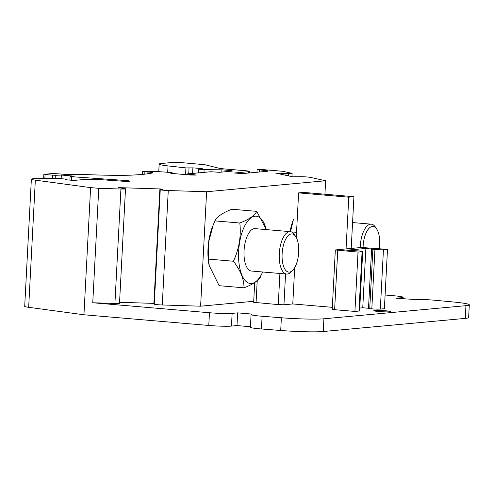 <?xml version="1.0" encoding="UTF-8"?>
<svg xmlns="http://www.w3.org/2000/svg" width="494" height="494" viewBox="0 0 494 494"><rect width="100%" height="100%" fill="white"/><g stroke="black" fill="none" stroke-linecap="round" stroke-linejoin="round"><path stroke-width="0.74" d="M44.88 178.315L45.078 174.58L44.083 174.333L53.29 173.48L69.524 174.703L71.828 174.493A16.277 1.13 -177 0 1 84.208 174.512A75.292 5.218 3 0 0 130.058 175.191A135.622 9.398 3 0 0 152.541 172.925A8.509 0.593 3 0 0 152.757 172.807A8.509 0.593 3 0 0 147.941 172.017L142.507 171.369L144.439 171.22A25.527 1.772 -177 0 1 169.831 172.449A4.465 0.309 -177 0 1 172.276 172.857A4.465 0.309 -177 0 1 172.202 172.906L170.813 173.345L190.19 175.006L196.279 175.055L187.263 173.913L210.808 171.739L219.453 172.301L231.791 171.159A6.385 0.445 3 0 0 232.421 171.004A6.385 0.445 3 0 0 228.808 170.411L221.911 169.825L204.127 169.646L198.644 169.176L202.293 168.571L192.888 167.874L185.923 167.911L168.034 165.91A25.527 1.772 -177 0 1 159.161 164.094A25.527 1.772 -177 0 1 161.674 163.465L172.208 162.489A8.509 0.593 -177 0 1 183.546 162.804L204.856 164.724L219.342 168.3A8.509 0.593 3 0 0 223.665 168.862L244.641 170.652A8.509 0.593 -177 0 1 249.458 171.443A8.509 0.593 -177 0 1 248.618 171.653L234.477 173.024L242.554 173.573L267.322 171.282A8.509 0.593 3 0 0 268.162 171.072A8.509 0.593 3 0 0 263.345 170.288L257.108 169.572L263.197 169.621L282.84 171.301L291.633 173.246A6.385 0.445 -177 0 1 292.115 173.437A6.385 0.445 -177 0 1 288.607 173.653L275.671 173.054L292.51 176.772L301.667 176.71A6.385 0.445 -177 0 1 310.43 177.395L325.639 180.755L324.935 194.228M282.123 253.78A19.149 8.213 -85.1 0 1 287.317 236.638A19.149 8.213 -85.1 0 1 295.727 236.558A19.149 8.213 -85.1 0 1 298.586 253.718A19.149 8.213 -85.1 0 1 292.856 270.138A19.149 8.213 -85.1 0 1 282.123 253.78M292.856 270.138L291.213 271.873A21.273 9.127 -85.1 0 1 286.681 274.047A21.273 9.127 -85.1 0 1 279.289 253.7A21.273 9.127 -85.1 0 1 290.305 231.655A21.273 9.127 -85.1 0 1 294.405 234.57L295.727 236.558M348.77 197.186L298.604 192.895L303.761 192.419L353.926 196.711L348.77 197.186L346.059 248.902L361.522 247.469L387.487 249.365L383.437 249.742A6.385 0.445 -177 0 1 374.934 249.501L365.869 248.433L346.726 250.205L359.101 250.964A6.385 0.445 -177 0 1 362.713 251.557A6.385 0.445 -177 0 1 362.083 251.712L358.033 252.088L335.333 249.958L346.059 248.902M353.926 196.711L351.215 248.426M298.604 192.895L296.27 237.466M290.305 231.655L255.077 228.642A21.273 9.127 94.9 0 0 254.373 228.642A21.273 9.127 94.9 0 0 244.055 250.686A21.273 9.127 94.9 0 0 251.446 271.033L286.681 274.047M66.894 179.853L66.925 179.291L65.721 179.1L57.242 178.371L38.199 178.285L33.042 178.76A17.018 1.179 3 0 0 31.363 179.18L24.7 306.342A17.018 1.179 3 0 0 28.671 307.311L83.943 314.777L208.783 325.46A17.018 1.179 3 0 0 231.464 326.089L236.984 325.577L250.427 326.725M236.984 325.577L237.651 312.863L252.199 314.104L251.36 314.375A17.018 1.179 3 0 0 251.063 314.573L250.396 327.287A17.018 1.179 3 0 0 261.443 328.973L280.709 330.48A34.037 2.359 3 0 0 323.243 331.511L465.28 318.383A34.037 2.359 3 0 0 468.633 317.543L469.3 304.829A34.037 2.359 3 0 0 452.739 301.927L435.091 300.272A17.018 1.179 3 0 0 413.484 299.389L395.96 298.234L401.486 297.721A17.018 1.179 3 0 0 403.16 297.302A17.018 1.179 3 0 0 393.527 295.727L385.098 295.011M251.063 314.573A17.018 1.179 3 0 0 262.11 316.259L281.37 317.766A34.037 2.359 3 0 0 323.91 318.791L465.947 305.669A34.037 2.359 3 0 0 469.3 304.829M160.538 189.591L160.575 188.961L118.152 187.609L125.371 188.733A6.385 0.445 -177 0 1 125.507 188.838L119.511 303.279A6.385 0.445 3 0 1 114.923 303.464L92.755 302.754L209.45 312.739A17.018 1.179 3 0 0 232.131 313.369L237.651 312.863M374.631 310.491A8.509 0.593 -177 0 1 384.19 310.67A8.509 0.593 -177 0 1 390.785 311.597A8.509 0.593 -177 0 1 378.608 311.492A8.509 0.593 -177 0 1 373.791 310.701A8.509 0.593 -177 0 1 374.631 310.491M254.694 282.58L253.657 302.316L278.276 304.607L283.945 304.767L292.781 303.952L294.69 267.631M332.326 307.33L292.781 303.952M335.333 249.958L332.221 309.3L334.629 309.695L354.927 311.43L358.033 252.088M362.083 251.712L358.977 311.053L354.927 311.43M358.977 311.053A6.385 0.445 3 0 0 359.607 310.899L362.713 251.557M365.869 248.433L362.757 307.774L359.756 308.052M371.618 248.927L368.505 308.268L362.757 307.774M372.853 249.328L369.74 308.664L368.505 308.268M374.934 249.501L371.821 308.843L369.74 308.664M371.821 308.843A6.385 0.445 3 0 0 380.331 309.083L384.381 308.707L387.487 249.365M262.654 271.99A33.771 14.487 -85.1 0 1 262.345 272.676A33.771 14.487 -85.1 0 1 241.158 273.163A33.771 14.487 -85.1 0 1 245.635 224.196A33.771 14.487 -85.1 0 1 266.285 229.599M285.903 175.308L285.989 173.604M281.586 174.357L281.642 173.209M325.639 180.755L206.603 191.752L200.607 306.194L162.273 304.971L168.269 190.53A6.385 0.445 -177 0 1 160.247 189.776L159.846 189.622L153.85 304.069L154.252 304.224A6.385 0.445 3 0 0 162.273 304.971M206.603 191.752L168.269 190.53M160.575 188.961L162.748 189.492L159.846 189.622M119.56 302.291L153.881 303.384M125.507 188.838A6.385 0.445 -177 0 1 120.919 189.017L98.757 188.313L92.755 302.754M98.757 188.313L90.606 187.615L83.943 314.777M90.606 187.615L35.333 180.149A17.018 1.179 3 0 1 31.363 179.18M66.925 179.291L64.992 179.693L73.804 180.446L84.19 179.483A17.018 1.179 3 0 1 103.894 179.884L121.956 181.162A6.385 0.445 -177 0 0 129.971 181.15A6.385 0.445 -177 0 0 125.241 180.477L71.655 176.685L70.074 176.463L73.594 176.105L61.336 175.055L61.145 178.704M55.174 178.365L55.334 175.321L61.336 175.055M55.334 175.321L45.078 174.58M187.22 174.753L187.263 173.913M221.787 172.085L221.911 169.825M203.985 172.369L204.127 169.646M198.452 172.881L198.644 169.176M192.598 173.419L192.888 167.874M209.351 266.42A33.771 14.487 -85.1 0 1 209.116 265.34L219.114 285.693L244.005 287.817C253.224 284.254 258.881 280.37 260.962 276.165M266.303 229.605L256.769 211.364C254.725 215.545 249.075 219.429 239.812 223.016C241.282 236.027 239.152 248.766 233.427 261.246C240.535 270.397 244.061 279.258 244.005 287.817M209.302 266.167L208.542 259.115L208.666 242.017L213.155 225.122L214.927 220.886C216.971 216.705 222.621 212.821 231.884 209.234L256.769 211.364M214.927 220.886L239.812 223.016M208.542 259.115L233.427 261.246M253.712 301.291L200.607 306.194M209.116 265.34A33.771 14.487 -85.1 0 1 212.389 227.061L213.155 225.122M290.083 231.637A33.771 14.487 -85.1 0 1 293.387 219.577A33.771 14.487 -85.1 0 1 293.59 219.07M291.318 231.877L296.536 232.328M290.54 231.686L293.387 219.577M363.071 247.432A19.149 8.213 -85.1 0 1 363.121 246.296A19.149 8.213 -85.1 0 1 368.314 229.154A19.149 8.213 -85.1 0 1 376.724 229.074A19.149 8.213 -85.1 0 1 379.312 248.667M360.231 247.593A21.273 9.127 -85.1 0 1 360.28 246.216A21.273 9.127 -85.1 0 1 371.303 224.171A21.273 9.127 -85.1 0 1 375.403 227.079L376.724 229.074M401.431 298.697L401.486 297.721M465.28 318.383L465.947 305.669M323.243 331.511L323.91 318.791M280.709 330.48L281.37 317.766M261.443 328.973L262.11 316.259M231.464 326.089L232.131 313.369M208.783 325.46L209.45 312.739M257.22 280.691L256.065 302.711M279.907 273.472L278.276 304.607M285.563 273.954L283.945 304.767M337.742 250.353L334.629 309.695M383.437 249.742L380.331 309.083M288.49 175.883L288.607 173.653M154.252 304.224L160.247 189.776M114.923 303.464L120.919 189.017M28.671 307.311L35.333 180.149M66.82 179.847L66.844 179.328M125.198 181.329L125.241 180.477M71.463 180.242L71.655 176.685M52.525 178.353L52.685 175.228M147.848 173.789L147.941 172.017M144.785 174.166L144.915 171.758M172.171 173.462L172.202 172.906M194.778 175.203L194.803 174.753M228.759 171.443L228.808 170.411M188.733 173.777L189.029 168.046M185.571 174.61L185.923 167.911M168.034 165.91L167.701 172.27M248.55 173.017L248.618 171.653M263.277 171.659L263.345 170.288M259.412 172.017L259.517 169.961M403.079 298.839L403.16 297.302M292.115 173.437L291.948 176.642M69.882 180.106L70.074 176.463M43.67 178.309L43.873 174.382M142.346 174.407L142.507 171.369M172.245 173.468L172.276 172.857M158.759 171.684L159.161 164.094M249.377 172.943L249.458 171.443M256.966 172.239L257.108 169.572M371.303 224.171L352.568 222.566"/></g></svg>
